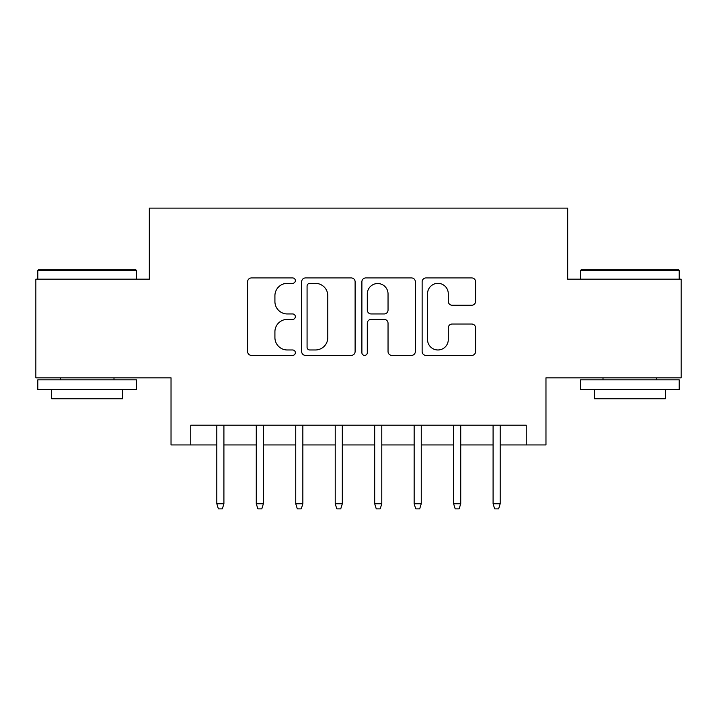 <?xml version="1.0" encoding="UTF-8"?>
<svg xmlns="http://www.w3.org/2000/svg" width="717" height="717" viewBox="0 0 717 717"><rect width="100%" height="100%" fill="white"/><g stroke="black" fill="none" stroke-linecap="round" stroke-linejoin="round"><path stroke-width="1.08" d="M295.35 280.634A2.716 2.716 0 0 0 292.644 277.927L251.479 277.927A3.872 3.872 0 0 0 247.607 281.799L247.607 351.527A3.872 3.872 0 0 0 251.479 355.408L292.644 355.408A2.716 2.716 0 0 0 295.35 352.692A2.716 2.716 0 0 0 292.644 349.977L287.311 349.977A12.395 12.395 0 0 1 274.916 337.582L274.916 331.774A12.395 12.395 0 0 1 287.311 319.379L292.644 319.379A2.716 2.716 0 0 0 295.35 316.663A2.716 2.716 0 0 0 292.644 313.956L287.311 313.956A12.395 12.395 0 0 1 274.916 301.552L274.916 295.745A12.395 12.395 0 0 1 287.311 283.349L292.644 283.349A2.716 2.716 0 0 0 295.35 280.634M471.714 305.236A3.872 3.872 0 0 0 475.595 301.364L475.595 281.799A3.872 3.872 0 0 0 471.714 277.927L426.006 277.927A3.872 3.872 0 0 0 422.134 281.799L422.134 351.527A3.872 3.872 0 0 0 426.006 355.408L471.714 355.408A3.872 3.872 0 0 0 475.595 351.527L475.595 327.902A3.872 3.872 0 0 0 471.714 324.021L452.158 324.021A3.872 3.872 0 0 0 448.277 327.902L448.277 339.616A10.361 10.361 0 0 1 437.917 349.977A10.361 10.361 0 0 1 427.556 339.616L427.556 293.71A10.361 10.361 0 0 1 437.917 283.349A10.361 10.361 0 0 1 448.277 293.71L448.277 301.364A3.872 3.872 0 0 0 452.158 305.236L471.714 305.236M190.758 444.934L190.758 425.199L526.242 425.199L526.242 444.934L545.969 444.934L545.969 377.841L681.15 377.841L681.15 279.173L567.676 279.173L567.676 208.127L149.324 208.127L149.324 279.173L35.85 279.173L35.85 377.841L171.031 377.841L171.031 444.934L216.812 444.934M355.112 281.799A3.872 3.872 0 0 0 351.24 277.927L305.523 277.927A3.872 3.872 0 0 0 301.651 281.799L301.651 351.527A3.872 3.872 0 0 0 305.523 355.408L351.24 355.408A3.872 3.872 0 0 0 355.112 351.527L355.112 281.799M365.76 277.927L411.477 277.927A3.872 3.872 0 0 1 415.349 281.799L415.349 351.527A3.872 3.872 0 0 1 411.477 355.408L391.912 355.408A3.872 3.872 0 0 1 388.04 351.527L388.04 323.25A3.872 3.872 0 0 0 384.169 319.379L371.191 319.379A3.872 3.872 0 0 0 367.31 323.25L367.31 352.692A2.716 2.716 0 0 1 364.603 355.408A2.716 2.716 0 0 1 361.888 352.692L361.888 281.799A3.872 3.872 0 0 1 365.76 277.927M223.91 444.934L256.274 444.934M263.381 444.934L295.745 444.934M302.852 444.934L335.215 444.934M342.314 444.934L374.686 444.934M381.785 444.934L414.148 444.934M421.255 444.934L453.619 444.934M460.726 444.934L493.09 444.934M500.188 444.934L526.242 444.934M309.78 283.349A2.716 2.716 0 0 0 307.073 286.056L307.073 347.27A2.716 2.716 0 0 0 309.78 349.977L315.399 349.977A12.395 12.395 0 0 0 327.794 337.582L327.794 295.745A12.395 12.395 0 0 0 315.399 283.349L309.78 283.349M388.04 293.907A10.361 10.361 0 0 0 377.68 283.538A10.361 10.361 0 0 0 367.31 293.907L367.31 310.076A3.872 3.872 0 0 0 371.191 313.956L384.169 313.956A3.872 3.872 0 0 0 388.04 310.076L388.04 293.907M216.812 503.746L218.389 508.873L222.333 508.873L223.91 503.746L216.812 503.746L216.812 425.199M223.91 503.746L223.91 425.199M39.005 269.305L135.307 269.305L136.49 270.488L37.822 270.488L39.005 269.305M87.16 389.681L37.822 389.681L37.822 379.813L136.49 379.813L136.49 389.681L87.16 389.681M122.679 389.681L122.679 398.76L51.633 398.76L51.633 389.681M581.693 269.305L677.995 269.305L679.178 270.488L580.51 270.488L581.693 269.305M629.84 389.681L580.51 389.681L580.51 379.813L679.178 379.813L679.178 389.681L629.84 389.681M665.367 389.681L665.367 398.76L594.321 398.76L594.321 389.681M256.274 503.746L257.86 508.873L261.804 508.873L263.381 503.746L256.274 503.746L256.274 425.199M263.381 503.746L263.381 425.199M295.745 503.746L297.322 508.873L301.274 508.873L302.852 503.746L295.745 503.746L295.745 425.199M302.852 503.746L302.852 425.199M335.215 503.746L336.793 508.873L340.736 508.873L342.314 503.746L335.215 503.746L335.215 425.199M342.314 503.746L342.314 425.199M374.686 503.746L376.264 508.873L380.207 508.873L381.785 503.746L374.686 503.746L374.686 425.199M381.785 503.746L381.785 425.199M414.148 503.746L415.726 508.873L419.678 508.873L421.255 503.746L414.148 503.746L414.148 425.199M421.255 503.746L421.255 425.199M453.619 503.746L455.196 508.873L459.14 508.873L460.726 503.746L453.619 503.746L453.619 425.199M460.726 503.746L460.726 425.199M493.09 503.746L494.667 508.873L498.611 508.873L500.188 503.746L493.09 503.746L493.09 425.199M500.188 503.746L500.188 425.199M37.822 279.173L37.822 270.488M60.318 379.813L60.318 377.841M113.994 379.813L113.994 377.841M136.49 279.173L136.49 270.488M580.51 279.173L580.51 270.488M603.006 379.813L603.006 377.841M656.682 379.813L656.682 377.841M679.178 279.173L679.178 270.488"/></g></svg>
